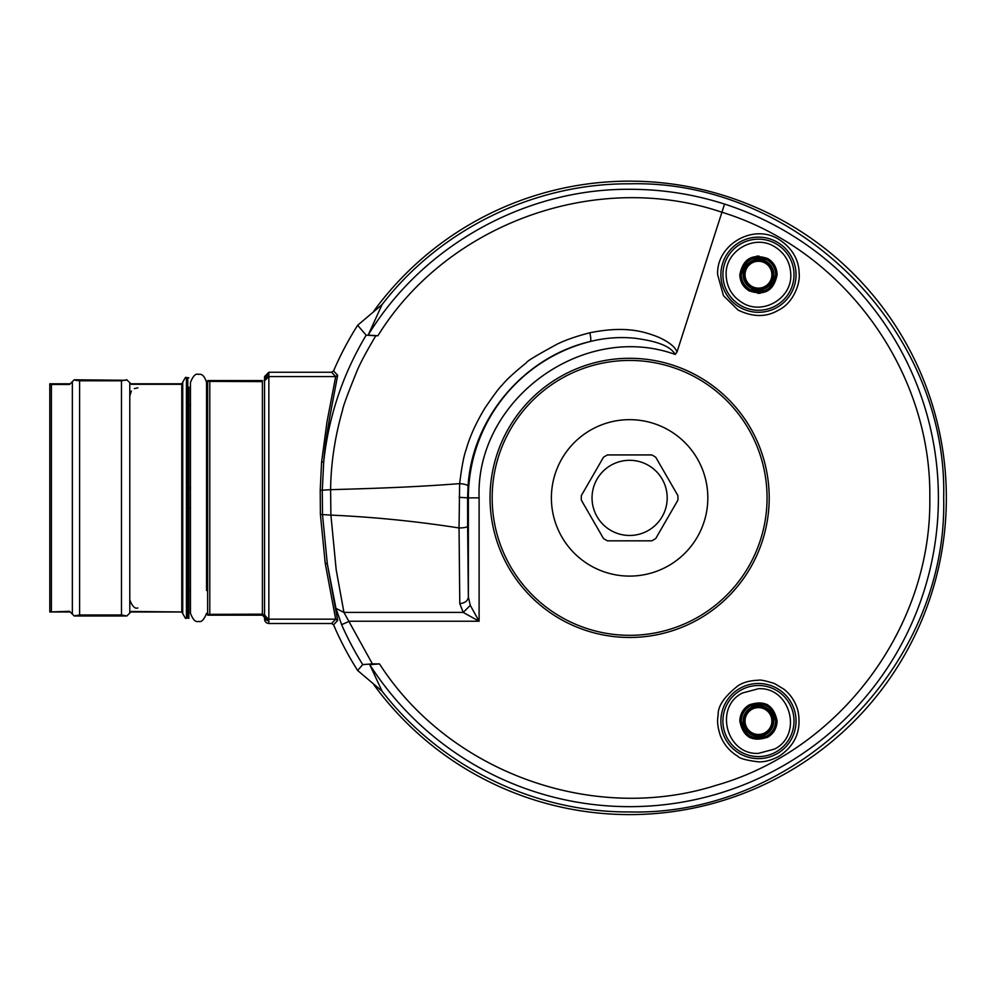 <?xml version="1.0" encoding="UTF-8"?>
<svg xmlns="http://www.w3.org/2000/svg" width="996" height="996" viewBox="0 0 996 996"><rect width="100%" height="100%" fill="white"/><g stroke="black" fill="none" stroke-linecap="round" stroke-linejoin="round"><path stroke-width="1.49" d="M760.795 734.264A13.421 13.421 0 0 1 745.245 723.382A13.421 13.421 0 0 1 756.126 707.832A13.421 13.421 0 0 1 771.676 718.714A13.421 13.421 0 0 1 760.795 734.264A13.421 13.421 0 0 1 745.245 723.382A13.421 13.421 0 0 1 756.126 707.832A13.421 13.421 0 0 1 771.676 718.714A13.421 13.421 0 0 1 760.795 734.264M760.795 287.931A13.421 13.421 0 0 1 745.245 277.037A13.421 13.421 0 0 1 756.126 261.487A13.421 13.421 0 0 1 771.676 272.381A13.421 13.421 0 0 1 760.795 287.931A13.421 13.421 0 0 1 745.245 277.037A13.421 13.421 0 0 1 756.126 261.487A13.421 13.421 0 0 1 771.676 272.381A13.421 13.421 0 0 1 760.795 287.931M373.874 311.001A316.753 316.753 0 0 1 941.544 442.871A316.753 316.753 0 0 1 373.874 684.762M130.862 611.967L181.782 611.967L181.782 383.796L182.716 382.19L181.496 384.294L131.36 384.294L129.791 382.725L129.791 613.038L131.36 611.469L126.841 615.989L121.475 614.968L126.841 615.989L74.227 615.989L79.593 614.968L121.475 614.968L121.475 380.796L79.593 380.796L79.593 614.968M75.534 615.441L74.227 615.989L72.347 614.109L72.347 381.655L69.533 384.468L74.227 379.775L79.593 380.796L75.534 380.323M186.439 377.957L186.439 617.794L185.505 618.404L188.842 617.894L185.505 618.404L181.782 611.967L182.716 613.573L182.716 382.19L185.505 377.36L188.842 377.87L185.505 377.36M188.842 387.108L188.842 617.894L188.842 391.44L188.842 405.235L190.46 405.235M188.842 391.44L188.842 390.507L188.842 391.44M188.842 618.404L187.771 617.719L187.771 378.044M181.782 383.796L130.862 383.796M49.8 383.796L70.206 383.796M49.8 384.17L51.406 384.468L49.8 384.17L49.8 611.967L69.533 611.295L72.347 614.109M70.206 611.967L49.8 611.967M69.533 384.468L51.406 384.468L51.406 611.295M125.745 380.285L74.227 379.775M131.36 384.294L126.841 379.775L121.475 380.796M131.36 611.469L181.782 611.967M741.273 721.054C741.497 714.568 744.361 709.6 749.864 706.176C764.106 701.346 772.697 706.313 775.635 721.054C775.423 727.541 772.56 732.496 767.045 735.932C752.814 740.75 744.224 735.795 741.273 721.054M773.817 721.054A15.351 15.351 0 0 0 758.454 705.691A15.351 15.351 0 0 0 743.103 721.054A15.351 15.351 0 0 0 758.454 736.405A15.351 15.351 0 0 0 773.817 721.054M772.884 721.054A14.417 14.417 0 0 0 758.454 706.625A14.417 14.417 0 0 0 744.037 721.054A14.417 14.417 0 0 0 758.454 735.471A14.417 14.417 0 0 0 772.884 721.054M749.141 704.919C743.165 708.642 740.065 714.02 739.829 721.054C743.016 737.04 752.329 742.406 767.767 737.177C773.743 733.467 776.855 728.088 777.092 721.054C773.892 705.068 764.579 699.69 749.141 704.919M767.879 704.981L766.422 704.209M774.627 749.042L758.454 753.374C726.594 755.217 713.783 707.384 742.294 693.054L758.454 688.722C790.314 686.879 803.137 734.712 774.627 749.042M758.454 680.256C750.225 680.455 743.427 682.272 738.061 685.721C724.503 696.453 717.879 706.064 718.178 714.568C717.444 719.847 716.821 724.366 720.307 735.521C723.968 744.597 729.757 751.482 737.7 756.176C739.356 758.417 746.278 760.309 758.454 761.853C764.604 762.102 771.402 760.284 778.86 756.387C795.443 745.431 801.805 730.217 797.933 710.721C795.455 701.869 790.836 694.722 784.064 689.294L774.477 683.53C765.401 680.691 760.06 679.596 758.454 680.256M778.86 239.376C753.175 223.004 716.012 244.954 717.655 274.709L723.47 295.688L738.061 310.042C762.65 322.057 776.942 310.69 780.08 309.308C792.517 302.523 799.8 285.615 799.253 274.709C798.966 271.808 800.311 253.121 778.86 239.376M790.787 274.709C791.882 298.626 762.45 315.608 742.294 302.709C731.923 296.248 726.532 286.923 726.134 274.709C725.038 250.805 754.458 233.811 774.627 246.709C784.985 253.171 790.376 262.508 790.787 274.709M777.092 274.709C773.892 290.695 764.579 296.073 749.141 290.844L749.141 290.844C743.165 287.122 740.065 281.756 739.829 274.709C743.016 258.723 752.329 253.345 767.767 258.574C773.743 262.297 776.855 267.675 777.092 274.709L777.017 273.153M773.618 263.89L772.635 262.62M759.052 256.096L756.524 256.184M767.045 259.832C752.814 255.013 744.224 259.968 741.273 274.709C741.497 281.196 744.361 286.163 749.864 289.587C764.106 294.405 772.697 289.45 775.635 274.709C775.423 268.223 772.56 263.268 767.045 259.832M773.817 274.709A15.351 15.351 0 0 0 758.454 259.358A15.351 15.351 0 0 0 743.103 274.709A15.351 15.351 0 0 0 758.454 290.06A15.351 15.351 0 0 0 773.817 274.709M772.884 274.709A14.417 14.417 0 0 0 758.454 260.292A14.417 14.417 0 0 0 744.037 274.709A14.417 14.417 0 0 0 758.454 289.126A14.417 14.417 0 0 0 772.884 274.709M264.55 519.153L264.55 380.211L268.845 375.928L264.538 379.65L264.55 380.796L268.845 376.588L268.845 619.176L335.677 619.176L325.219 563.213L320.401 514.446L320.214 490.318L321.584 462.219L326.949 422.155L335.677 376.588L331.581 372.255L333.548 370.96L337.669 375.293L331.307 408.983C327.348 429.799 324.82 447.428 323.712 461.883L322.293 490.281L322.505 514.583L330.909 515.106L330.597 489.671C330.921 463.327 334.905 436.858 342.549 410.24C342.848 407.078 347.542 394.304 356.618 371.931C359.68 364.237 366.067 352.198 375.791 335.789L377.882 335.776C447.602 223.004 596.903 169.594 722.374 212.385C843.587 249.809 931.671 371.035 929.803 497.875C931.783 626.932 840.45 749.901 716.323 785.271C593.342 824.451 449.246 772.523 379.513 663.909L372.404 663.909L343.944 612.428L336.187 569.824L330.909 515.106C373.898 517.036 416.602 521.319 459.044 527.967L459.642 483.62C461.696 466.912 463.862 455.57 466.153 449.582C469.689 436.858 475.926 423.063 484.865 408.173C493.954 394.827 499.693 387.158 502.109 385.153C505.868 380.26 514.048 372.716 526.647 362.519C526.448 361.498 536.458 355.448 556.677 344.379C565.168 340.134 576.211 336.275 589.819 332.789C626.322 325.381 644.723 331.954 657.895 336.909C668.988 341.914 675.35 346.969 676.981 352.074L724.553 204.068A308.772 308.772 0 0 1 629.609 806.66A308.772 308.772 0 0 1 369.74 664.643L382.053 691.149L357.639 670.482A322.119 322.119 0 0 1 333.548 624.803L331.581 623.508L335.677 619.176L337.669 620.458L333.548 624.803M724.553 204.068C693.664 194.195 662.016 189.265 629.609 189.29C524.917 188.63 422.491 245.825 368.171 335.079L382.053 304.614C440.232 229.142 534.329 183.239 629.609 183.812C797.435 179.492 948.005 330.062 943.673 497.875C948.005 665.702 797.435 816.272 629.609 811.939C534.329 812.524 440.232 766.609 382.053 691.149M333.548 370.96A322.119 322.119 0 0 1 357.639 325.281L382.053 304.614M268.683 375.729L268.845 376.588L335.677 376.588L337.669 375.293M265.783 617.931L264.55 614.955L268.808 620.022C266.318 619.624 264.899 618.317 264.538 616.113L264.55 614.955L268.845 619.836L262.396 614.159L262.396 381.605L207.641 381.381L207.641 615.179L207.641 497.875M320.401 514.446L322.505 514.583L327.31 563.836L337.669 620.458M372.404 663.909L362.718 664.581A314.674 314.674 0 0 1 341.616 624.679L335.963 608.394L327.31 563.836L325.219 563.213M335.963 608.394L343.944 612.428L463.24 612.428L459.779 603.576L459.044 527.967C464.148 527.892 467.012 527.282 467.634 526.149L468.369 597.077C467.771 600.962 464.92 603.128 459.779 603.576M321.584 462.219L323.712 461.883C328.58 416.652 342.724 374.421 366.155 335.166L375.791 335.789M357.639 325.281L366.155 335.166M368.171 335.079L377.882 335.776M320.214 490.318L330.597 489.671C381.032 488.264 418.22 486.857 459.642 483.62C464.397 484.006 467.199 484.791 468.058 485.961C472.303 418.171 524.033 356.904 590.267 341.516C605.232 337.756 620.384 336.698 635.697 338.329C649.392 340.346 669.063 343.695 675.201 354.439L676.981 352.074M459.106 497.278L467.597 497.875L468.058 485.961M589.819 332.789C590.939 337.769 591.089 340.669 590.267 341.516A161.24 161.24 0 0 0 468.369 497.875L467.597 497.875L467.634 526.149M341.616 624.679L349.434 621.243L479.101 621.243L470.286 605.381L463.24 612.428L479.101 621.243L479.101 497.875C475.391 399.869 582.921 321.21 675.201 354.439M470.286 605.381L468.369 597.077L468.369 497.875L479.101 497.875M362.718 664.581L357.639 670.482M264.55 497.34L264.55 476.611M264.55 497.875L264.55 401.749M268.808 375.729L264.55 379.227A4.295 4.283 0 0 1 268.845 374.944L268.845 372.255L331.581 372.255M268.845 372.255L264.55 376.563L264.55 379.227M268.845 623.508L268.845 620.819A4.295 4.283 180 0 1 264.55 616.536L264.55 619.201C264.824 621.79 266.256 623.222 268.845 623.508L331.581 623.508M264.55 619.201L264.55 617.333L262.396 615.179L207.641 615.179M264.55 616.536L264.55 617.333M207.641 614.37L262.396 614.159L262.396 615.179M264.177 380.659L264.538 379.65M207.641 381.381L207.641 380.572L207.641 381.381M262.396 380.572L207.641 380.572M207.641 391.44L207.641 390.507M263.641 614.557L264.538 616.113M264.55 380.733L264.55 394.889M264.55 519.738L264.55 615.018M369.74 664.643L379.513 663.909M757.856 293.334L760.384 293.235M739.829 274.709L739.891 276.278M743.29 285.528L744.273 286.798M749.029 737.115L750.486 737.887M207.641 507.811L206.558 507.811M190.46 507.811L188.842 507.811M188.842 487.953L190.46 487.953M206.558 487.953L207.641 487.953M769.198 497.875A139.589 139.589 0 0 1 629.609 637.465A139.589 139.589 0 0 1 490.032 497.875A139.589 139.589 0 0 1 629.609 358.299A139.589 139.589 0 0 1 769.198 497.875M492.161 497.875A137.448 137.448 0 0 0 629.609 635.324A137.448 137.448 0 0 0 767.057 497.875A137.448 137.448 0 0 0 629.609 360.44A137.448 137.448 0 0 0 492.161 497.875M707.832 497.875A78.223 78.223 0 0 1 629.609 576.099A78.223 78.223 0 0 1 551.386 497.875A78.223 78.223 0 0 1 629.609 419.665A78.223 78.223 0 0 1 707.832 497.875M592.035 497.875A37.587 37.587 0 0 0 629.609 535.462A37.587 37.587 0 0 0 667.196 497.875A37.587 37.587 0 0 0 629.609 460.301A37.587 37.587 0 0 0 592.035 497.875M581.353 500.191A48.318 48.318 0 0 1 581.353 495.572L603.489 457.239A48.318 48.318 0 0 1 607.473 454.935L651.745 454.935A48.318 48.318 0 0 1 655.742 457.239L677.878 495.572A48.318 48.318 0 0 1 677.878 500.191L655.742 538.525A48.318 48.318 0 0 1 651.745 540.828L607.473 540.828A48.318 48.318 0 0 1 603.489 538.525L581.353 500.191M607.473 540.828L651.745 540.828M655.742 538.525L677.878 500.191M677.878 495.572L655.742 457.239M187.36 378.044L187.36 617.719M794.011 721.054A35.545 35.545 0 0 1 758.454 756.599A35.545 35.545 0 0 1 722.909 721.054A35.545 35.545 0 0 1 758.454 685.497A35.545 35.545 0 0 1 794.011 721.054M720.88 721.054A37.587 37.587 0 0 0 758.454 758.628A37.587 37.587 0 0 0 796.041 721.054A37.587 37.587 0 0 0 758.454 683.468A37.587 37.587 0 0 0 720.88 721.054M758.454 237.135A37.587 37.587 0 0 0 720.88 274.709A37.587 37.587 0 0 0 758.454 312.296A37.587 37.587 0 0 0 796.041 274.709A37.587 37.587 0 0 0 758.454 237.135M794.011 274.709A35.545 35.545 0 0 1 758.454 310.254A35.545 35.545 0 0 1 722.909 274.709A35.545 35.545 0 0 1 758.454 239.165A35.545 35.545 0 0 1 794.011 274.709M209.783 381.605L209.783 614.159M207.641 590.466L206.558 590.479L206.558 382.452L206.558 405.285L207.641 405.285M190.46 590.528L188.842 590.528M206.558 613.312C203.993 619.836 201.316 622.525 198.515 621.355C195.714 622.525 193.025 619.836 190.46 613.312L190.46 382.452C193.025 375.928 195.714 373.239 198.515 374.396C201.964 373.537 204.653 376.214 206.558 382.452M137.846 387.818L134.336 388.627M131.397 391.042L129.791 395.873M137.846 607.934C135.045 609.104 132.356 606.415 129.791 599.878"/></g></svg>
